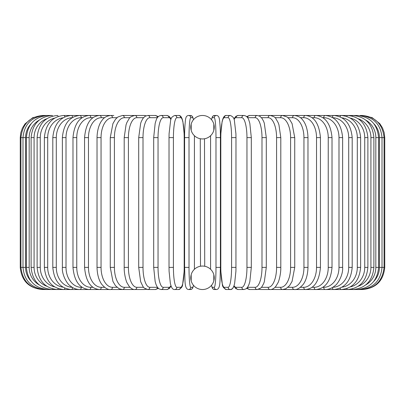 <?xml version="1.0" encoding="UTF-8"?>
<svg xmlns="http://www.w3.org/2000/svg" width="405" height="405" viewBox="0 0 405 405"><rect width="100%" height="100%" fill="white"/><g stroke="black" fill="none" stroke-linecap="round" stroke-linejoin="round"><path stroke-width="0.61" d="M202.495 289.529A2.212 2.212 0 0 0 202.505 289.529A11.735 11.735 0 0 0 214.235 277.789A11.735 11.735 0 0 0 202.5 266.055A11.735 11.735 0 0 0 190.765 277.789A11.735 11.735 0 0 0 202.5 289.529A2.212 2.212 0 0 1 202.495 289.529A2.212 2.212 0 0 0 202.505 289.529A2.212 2.212 0 0 1 202.495 289.529M202.495 115.471A2.212 2.212 0 0 1 202.505 115.471A11.735 11.735 0 0 0 190.765 127.21A11.735 11.735 0 0 0 202.5 138.945A11.735 11.735 0 0 0 214.235 127.21A11.735 11.735 0 0 0 202.5 115.471A2.212 2.212 0 0 0 202.495 115.471M213.82 280.893L213.82 274.691M213.82 130.309L213.82 124.107M191.18 274.691L191.18 280.893M191.18 124.107L191.18 130.309M201.973 266.065L200.758 266.186M200.5 266.227L200.288 138.733L201.239 138.874M204.5 138.773L204.712 266.267L203.766 266.125M201.665 138.915L202.024 138.935M203.026 138.935L203.396 138.91M203.912 138.859L204.247 138.814M20.25 137.614L25.586 137.614L25.586 267.386L20.25 267.386L20.25 137.614L20.746 132.956L22.356 128.188L25.004 123.905L32.729 117.693L42.393 115.471M20.25 267.386C21.561 280.837 28.947 288.218 42.393 289.529L133.518 289.529A2.212 1.919 90 0 0 133.979 289.464M43.052 115.546L43.006 115.471C29.798 116.584 22.442 123.965 20.933 137.614L20.933 267.386C22.488 281.075 29.843 288.461 43.006 289.529L43.052 289.453M31.114 123.748A19.931 19.627 90 0 0 25.586 137.614M44.985 115.668A2.212 0.385 -90 0 0 44.828 115.471C31.58 116.767 24.295 124.148 22.984 137.614L22.984 267.386C24.295 280.852 31.58 288.233 44.828 289.529A2.212 0.385 90 0 0 44.985 289.332M25.586 267.386A19.931 19.627 90 0 0 31.114 281.252M26.386 137.614L29.17 137.614L29.17 267.386L26.386 267.386L26.386 137.614C27.697 124.122 34.855 116.741 47.851 115.471L43.006 115.471M39.224 120.108A19.931 19.253 90 0 0 29.17 137.614M48.17 115.855A2.212 0.572 -90 0 0 47.851 115.471L52.053 115.471A2.212 0.759 -90 0 1 52.579 116.103M29.17 267.386A19.931 19.253 90 0 0 39.224 284.892M48.17 289.145A2.212 0.572 90 0 1 47.851 289.529C34.855 288.259 27.697 280.878 26.386 267.386M31.109 137.614L34.081 137.614L34.081 267.386L31.109 267.386L31.109 137.614C32.42 124.087 39.401 116.706 52.053 115.471M46.778 118.746A19.931 18.726 90 0 0 34.081 137.614M34.081 267.386A19.931 18.726 90 0 0 46.778 286.254M52.579 288.897A2.212 0.759 90 0 1 52.053 289.529C39.401 288.294 32.42 280.913 31.109 267.386M37.118 137.614L40.267 137.614L40.267 267.386L37.118 267.386L37.118 137.614C38.434 124.041 45.193 116.66 57.394 115.471A2.212 0.937 -90 0 1 58.168 116.432M54.614 118.113A19.931 18.063 90 0 0 40.267 137.614M40.267 267.386A19.931 18.063 90 0 0 54.614 286.887M58.168 288.568A2.212 0.937 90 0 1 57.394 289.529C45.193 288.34 38.434 280.959 37.118 267.386M44.368 137.614L47.694 137.614L47.694 267.386L44.368 267.386L44.368 137.614C45.689 123.976 52.179 116.594 63.843 115.471A2.212 1.109 -90 0 1 64.871 116.863M63.048 117.809A19.931 17.258 90 0 0 47.694 137.614M47.694 267.386A19.931 17.258 90 0 0 63.048 287.191M64.871 288.137A2.212 1.109 90 0 1 63.843 289.529C52.179 288.406 45.689 281.024 44.368 267.386M52.807 137.614L56.295 137.614L56.295 267.386L52.807 267.386L52.807 137.614C54.123 123.9 60.304 116.518 71.351 115.471L63.843 115.471M72.196 117.693A19.931 16.327 90 0 0 56.295 137.614M72.611 117.445A2.212 1.271 -90 0 0 71.351 115.471L79.851 115.471A2.212 1.423 -90 0 1 81.273 117.688A19.931 15.268 90 0 0 66.01 137.614L66.01 267.386L62.37 267.386L62.37 137.614L66.01 137.614M56.295 267.386A19.931 16.327 90 0 0 72.196 287.307M72.611 287.555A2.212 1.271 90 0 1 71.351 289.529C60.304 288.481 54.123 281.1 52.807 267.386M82.144 117.688L81.273 117.688M66.01 267.386A19.931 15.268 90 0 0 81.273 287.312L82.144 287.312M81.273 287.312A2.212 1.423 90 0 1 79.851 289.529C76.287 289.524 72.971 288.223 69.908 285.616C67.544 284.305 61.737 275.187 62.37 267.386M72.981 137.614L76.763 137.614L76.763 267.386L72.981 267.386L72.981 137.614C74.282 123.687 79.719 116.306 89.287 115.471L79.851 115.471C69.508 116.422 63.681 123.803 62.37 137.614M92.978 117.688L90.857 117.688A19.931 14.094 90 0 0 76.763 137.614M90.857 117.688A2.212 1.564 -90 0 0 89.287 115.471L99.584 115.471A2.212 1.696 -90 0 1 101.28 117.688A19.931 12.813 90 0 0 88.472 137.614L88.472 267.386L84.559 267.386L84.559 137.614L88.472 137.614M76.763 267.386A19.931 14.094 90 0 0 90.857 287.312L92.978 287.312M90.857 287.312A2.212 1.564 90 0 1 89.287 289.529C79.719 288.694 74.282 281.313 72.981 267.386M104.627 117.688L101.28 117.688M88.472 267.386A19.931 12.813 90 0 0 101.28 287.312L104.627 287.312M101.28 287.312A2.212 1.696 90 0 1 99.584 289.529C90.852 288.836 85.845 281.455 84.559 267.386M97.023 137.614L101.047 137.614L101.047 267.386L97.023 267.386L97.023 137.614C97.296 127.312 100.612 121.971 102.09 120.275C103.852 117.556 106.712 115.951 110.666 115.471L99.584 115.471C90.852 116.164 85.845 123.545 84.559 137.614M116.999 117.688L112.484 117.688A19.931 11.431 90 0 0 101.047 137.614M112.484 117.688A2.212 1.812 -90 0 0 110.666 115.471L113.82 115.471M101.047 267.386A19.931 11.431 90 0 0 112.484 287.312L116.999 287.312M112.484 287.312A2.212 1.812 90 0 1 110.666 289.529C108.1 289.858 105.219 288.228 102.03 284.644C100.627 283.019 97.306 277.739 97.023 267.386M110.266 137.614L114.402 137.614L114.402 267.386L110.266 267.386L110.266 137.614L112.924 123.596L115.486 119.272L117.911 116.974L122.447 115.471A2.212 1.919 -90 0 1 124.365 117.688A19.931 9.963 90 0 0 114.402 137.614M130 117.688L124.365 117.688M114.402 267.386A19.931 9.963 90 0 0 124.365 287.312L130 287.312M133.979 115.536A2.212 1.919 -90 0 0 133.518 115.471L134.835 115.471A2.212 2.005 -90 0 1 136.844 117.688A19.931 8.424 90 0 0 128.42 137.614L128.42 267.386L124.198 267.386L124.198 137.614L128.42 137.614M124.365 287.312A2.212 1.919 90 0 1 122.447 289.529L119.156 288.755L115.43 285.657L112.929 281.419L110.266 267.386M143.517 117.688L136.844 117.688M128.42 267.386A19.931 8.424 90 0 0 136.844 287.312L143.517 287.312M145.527 116.027A2.212 2.005 -90 0 0 144.195 115.471L146.078 115.784L144.195 115.471L134.835 115.471C131.316 116.372 129.413 117.44 129.129 118.67L126.978 122.35L126.061 124.765L124.198 137.614M145.527 288.973A2.212 2.005 90 0 1 144.195 289.529L146.078 289.216L144.195 289.529L134.835 289.529C132.977 289.651 131.073 288.583 129.129 286.33L127.018 282.746C126.481 282.158 124.016 274.524 124.198 267.386M136.844 287.312A2.212 2.005 90 0 1 134.835 289.529M138.707 137.614L143.006 137.614L143.006 267.386L138.707 267.386L138.707 137.614L140.687 123.221L141.421 121.242L143.137 118.159L145.228 116.195L147.739 115.471A2.212 2.081 -90 0 1 149.82 117.688A19.931 6.814 90 0 0 143.006 137.614M157.434 117.688A19.931 6.814 90 0 0 157.393 117.688L149.82 117.688M143.006 267.386A19.931 6.814 90 0 0 149.82 287.312L157.393 287.312A19.931 6.814 90 0 0 157.434 287.312M157.393 117.688A2.212 2.081 -90 0 0 155.312 115.471L158.39 116.579L155.312 115.471L147.739 115.471M157.393 287.312A2.212 2.081 90 0 1 155.312 289.529L158.39 288.421M149.82 287.312A2.212 2.081 90 0 1 147.739 289.529L146.078 289.216M153.763 137.614L158.041 137.614L158.041 267.386L153.687 267.386L153.687 137.614L155.166 123.378L156.112 120.29C156.968 117.43 158.618 115.825 161.063 115.471A2.212 2.141 -90 0 1 163.2 117.688A19.931 5.159 90 0 0 158.041 137.614M170.976 119.313A19.931 5.159 90 0 0 168.931 117.688L163.2 117.688M158.041 267.386A19.931 5.159 90 0 0 163.2 287.312L168.931 287.312A19.931 5.159 90 0 0 170.976 285.687M168.931 117.688A2.212 2.141 -90 0 0 166.794 115.471L161.063 115.471M168.931 287.312A2.212 2.141 90 0 1 166.794 289.529L169.168 288.669L171.123 286.117M163.2 287.312A2.212 2.141 90 0 1 161.063 289.529L166.794 289.529M169.057 137.614L173.416 137.614L173.416 267.386L169.057 267.386M173.416 267.386A19.931 3.463 90 0 0 176.879 287.312L180.726 287.312A19.931 3.463 90 0 0 184.184 267.386L184.184 137.614A19.931 3.463 90 0 0 180.726 117.688L176.879 117.688A19.931 3.463 90 0 0 173.416 137.614M176.879 117.688A2.212 2.182 -90 0 0 174.697 115.471C171.963 116.67 170.596 118.387 170.596 120.624L169.088 133.711L169.022 137.614L169.022 267.386L169.088 271.264L170.338 283.247L170.935 285.56C171.852 288.395 173.107 289.717 174.697 289.529L178.544 289.529A2.212 2.182 90 0 0 180.726 287.312M180.726 117.688A2.212 2.182 -90 0 0 178.544 115.471C180.134 115.283 181.389 116.605 182.306 119.44L182.908 121.753L184.153 133.736L184.219 137.614L184.153 133.736L182.908 121.753L182.306 119.44C181.389 116.605 180.134 115.283 178.544 115.471L174.697 115.471M176.879 287.312A2.212 2.182 90 0 1 174.697 289.529M215.986 137.614L220.406 137.614L220.406 267.386L215.986 267.386L215.986 137.614A19.931 1.736 -90 0 0 214.25 117.688L212.316 117.688A19.931 1.736 -90 0 0 211.552 119.738M211.552 285.262A19.931 1.736 -90 0 0 212.316 287.312L214.25 287.312A2.212 2.207 -90 0 0 216.452 289.529C220.943 289.114 219.814 279.303 220.406 267.386L220.406 137.614C220.472 126.603 219.399 118.047 219.232 118.503C218.943 116.615 218.017 115.602 216.452 115.471A2.212 2.207 90 0 0 214.25 117.688M214.25 287.312A19.931 1.736 -90 0 0 215.986 267.386M210.59 135.71A19.931 1.736 -90 0 0 210.58 137.614L210.58 267.386A19.931 1.736 -90 0 0 210.59 269.29M220.406 137.614C220.472 126.603 219.399 118.047 219.232 118.503C218.943 116.615 218.017 115.602 216.452 115.471L214.523 115.471A2.212 2.207 90 0 0 212.316 117.688M210.575 267.386L210.58 135.721M216.452 289.529L214.523 289.529L213.076 289.038L212.301 288.117L211.516 285.302L212.301 288.117L213.076 289.038L214.523 289.529A2.212 2.207 -90 0 1 212.316 287.312M193.448 119.738A19.931 1.736 90 0 0 192.684 117.688L190.75 117.688A19.931 1.736 90 0 0 189.013 137.614L189.013 267.386A19.931 1.736 90 0 0 190.75 287.312L192.684 287.312A19.931 1.736 90 0 0 193.448 285.262M194.41 269.29A19.931 1.736 90 0 0 194.42 267.386L194.42 137.614A19.931 1.736 90 0 0 194.41 135.71M189.013 267.386L184.594 267.386L184.594 137.614L189.013 137.614M190.75 287.312A2.212 2.207 90 0 1 188.548 289.529C184.057 289.114 185.186 279.303 184.594 267.386L184.594 137.614C184.528 126.603 185.601 118.047 185.768 118.503C186.057 116.615 186.983 115.602 188.548 115.471A2.212 2.207 -90 0 1 190.75 117.688M192.684 287.312A2.212 2.207 90 0 1 190.477 289.529L191.924 289.038L192.699 288.117L193.484 285.302L192.699 288.117L191.924 289.038L190.477 289.529L188.548 289.529M194.42 267.386L194.42 135.721M192.684 117.688A2.212 2.207 -90 0 0 190.477 115.471L188.548 115.471L190.477 115.471L192.081 116.088L192.643 116.792L193.484 119.698M235.943 267.386L235.978 137.614L235.912 133.711L234.404 120.624C234.404 118.387 233.037 116.67 230.303 115.471A2.212 2.182 90 0 0 228.121 117.688L224.274 117.688A19.931 3.463 -90 0 0 220.816 137.614L220.816 267.386A19.931 3.463 -90 0 0 224.274 287.312L228.121 287.312A19.931 3.463 -90 0 0 231.584 267.386L231.584 137.614L235.943 137.614M231.584 137.614A19.931 3.463 -90 0 0 228.121 117.688M228.121 287.312A2.212 2.182 -90 0 0 230.303 289.529C231.893 289.717 233.148 288.395 234.065 285.56L234.662 283.247L235.912 271.264L235.978 267.386L231.584 267.386M230.303 115.471L226.456 115.471A2.212 2.182 90 0 0 224.274 117.688M226.456 115.471C224.866 115.283 223.611 116.605 222.694 119.44L222.092 121.753L220.846 133.736L220.781 137.614L220.781 267.386L220.846 271.289L222.355 284.376C222.355 286.613 223.722 288.33 226.456 289.529A2.212 2.182 -90 0 1 224.274 287.312M234.024 285.687A19.931 5.159 -90 0 0 236.069 287.312L241.8 287.312A19.931 5.159 -90 0 0 246.959 267.386L246.959 137.614L251.313 137.614L249.834 123.378L248.888 120.29C248.032 117.43 246.382 115.825 243.937 115.471A2.212 2.141 90 0 0 241.8 117.688L236.069 117.688A19.931 5.159 -90 0 0 234.024 119.313M246.959 137.614A19.931 5.159 -90 0 0 241.8 117.688M251.237 267.386L246.959 267.386M233.877 118.883L235.978 116.22L238.206 115.471L243.937 115.471L238.206 115.471A2.212 2.141 90 0 0 236.069 117.688M226.456 289.529L230.303 289.529L231.979 288.988L232.865 288.117L233.877 286.117L235.831 288.669L238.206 289.529A2.212 2.141 -90 0 1 236.069 287.312M238.206 289.529L243.937 289.529A2.212 2.141 -90 0 1 241.8 287.312M247.566 287.312A19.931 6.814 -90 0 0 247.607 287.312L255.18 287.312A19.931 6.814 -90 0 0 261.994 267.386L261.994 137.614L266.293 137.614L264.313 123.221L263.579 121.242L261.863 118.159L259.772 116.195L257.261 115.471A2.212 2.081 90 0 0 255.18 117.688L247.607 117.688A19.931 6.814 -90 0 0 247.566 117.688M261.994 137.614A19.931 6.814 -90 0 0 255.18 117.688M266.293 137.614L266.293 267.386L261.994 267.386M257.261 115.471L249.688 115.471A2.212 2.081 90 0 0 247.607 117.688M246.61 288.421L249.688 289.529A2.212 2.081 -90 0 1 247.607 287.312M249.688 289.529L257.261 289.529A2.212 2.081 -90 0 1 255.18 287.312M261.483 287.312L268.156 287.312A19.931 8.424 -90 0 0 276.58 267.386L276.58 137.614L280.802 137.614L278.939 124.765L278.022 122.35L275.871 118.67C275.587 117.44 273.684 116.372 270.165 115.471A2.212 2.005 90 0 0 268.156 117.688L261.483 117.688M276.58 137.614A19.931 8.424 -90 0 0 268.156 117.688M280.802 137.614L280.802 267.386L276.58 267.386M271.021 115.536A2.212 1.919 90 0 1 271.482 115.471L260.805 115.471A2.212 2.005 90 0 0 259.473 116.027M266.293 267.386L264.333 281.708L263.599 283.702L261.878 286.821L260.719 288.102L257.261 289.529L258.922 289.216L260.805 289.529A2.212 2.005 -90 0 1 259.473 288.973M258.922 289.216L260.805 289.529L270.165 289.529A2.212 2.005 -90 0 1 268.156 287.312M275 287.312L280.635 287.312A19.931 9.963 -90 0 0 290.598 267.386L290.598 137.614L294.734 137.614L292.076 123.596L289.514 119.272L287.089 116.974L282.553 115.471A2.212 1.919 90 0 0 280.635 117.688L275 117.688M290.598 137.614A19.931 9.963 -90 0 0 280.635 117.688M294.734 137.614L294.734 267.386L290.598 267.386M280.802 267.386C280.984 274.524 278.518 282.158 277.982 282.746L275.871 286.33C273.927 288.583 272.023 289.651 270.165 289.529L271.482 289.529A2.212 1.919 -90 0 1 271.021 289.464M373.886 281.252A19.931 19.627 -90 0 0 379.414 267.386L379.414 137.614L384.75 137.614L384.75 267.386C383.439 280.837 376.053 288.218 362.607 289.529L282.553 289.529A2.212 1.919 -90 0 1 280.635 287.312M288.001 287.312L292.516 287.312A19.931 11.431 -90 0 0 303.952 267.386L303.952 137.614L307.977 137.614C307.704 127.312 304.388 121.971 302.91 120.275C301.148 117.556 298.288 115.951 294.334 115.471A2.212 1.812 90 0 0 292.516 117.688L288.001 117.688M303.952 137.614A19.931 11.431 -90 0 0 292.516 117.688M307.977 137.614L307.977 267.386L303.952 267.386M307.977 267.386C307.694 277.739 304.373 283.019 302.97 284.644C299.781 288.228 296.9 289.858 294.334 289.529A2.212 1.812 -90 0 1 292.516 287.312M300.373 287.312L303.72 287.312A19.931 12.813 -90 0 0 316.528 267.386L316.528 137.614L320.441 137.614C319.155 123.545 314.148 116.164 305.416 115.471A2.212 1.696 90 0 0 303.72 117.688L300.373 117.688M316.528 137.614A19.931 12.813 -90 0 0 303.72 117.688M320.441 137.614L320.441 267.386L316.528 267.386M320.441 267.386C319.155 281.455 314.148 288.836 305.416 289.529A2.212 1.696 -90 0 1 303.72 287.312M312.022 287.312L314.143 287.312A19.931 14.094 -90 0 0 328.237 267.386L328.237 137.614L332.019 137.614C330.718 123.687 325.281 116.306 315.713 115.471A2.212 1.564 90 0 0 314.143 117.688L312.022 117.688M328.237 137.614A19.931 14.094 -90 0 0 314.143 117.688M332.019 137.614L332.019 267.386L328.237 267.386M332.019 267.386C330.718 281.313 325.281 288.694 315.713 289.529A2.212 1.564 -90 0 1 314.143 287.312M322.856 287.312L323.727 287.312A19.931 15.268 -90 0 0 338.99 267.386L338.99 137.614L342.63 137.614C341.319 123.803 335.492 116.422 325.149 115.471A2.212 1.423 90 0 0 323.727 117.688L322.856 117.688M338.99 137.614A19.931 15.268 -90 0 0 323.727 117.688M342.63 137.614L342.63 267.386L338.99 267.386M342.63 267.386C343.263 275.187 337.456 284.305 335.092 285.616C332.029 288.223 328.713 289.524 325.149 289.529A2.212 1.423 -90 0 1 323.727 287.312M332.804 287.307A19.931 16.327 -90 0 0 348.705 267.386L348.705 137.614L352.193 137.614C350.877 123.9 344.695 116.518 333.649 115.471A2.212 1.271 90 0 0 332.389 117.445M348.705 137.614A19.931 16.327 -90 0 0 332.804 117.693M352.193 137.614L352.193 267.386L348.705 267.386M352.193 267.386C350.877 281.1 344.695 288.481 333.649 289.529A2.212 1.271 -90 0 1 332.389 287.555M341.952 287.191A19.931 17.258 -90 0 0 357.306 267.386L357.306 137.614L360.632 137.614C359.311 123.976 352.821 116.594 341.157 115.471A2.212 1.109 90 0 0 340.129 116.863M357.306 137.614A19.931 17.258 -90 0 0 341.952 117.809M360.632 137.614L360.632 267.386L357.306 267.386M360.632 267.386C359.311 281.024 352.821 288.406 341.157 289.529A2.212 1.109 -90 0 1 340.129 288.137M350.386 286.887A19.931 18.063 -90 0 0 364.733 267.386L364.733 137.614L367.882 137.614C366.565 124.041 359.807 116.66 347.606 115.471A2.212 0.937 90 0 0 346.832 116.432M364.733 137.614A19.931 18.063 -90 0 0 350.386 118.113M367.882 137.614L367.882 267.386L364.733 267.386M367.882 267.386C366.565 280.959 359.807 288.34 347.606 289.529A2.212 0.937 -90 0 1 346.832 288.568M358.222 286.254A19.931 18.726 -90 0 0 370.919 267.386L370.919 137.614L373.891 137.614C372.58 124.087 365.599 116.706 352.947 115.471A2.212 0.759 90 0 0 352.421 116.103M370.919 137.614A19.931 18.726 -90 0 0 358.222 118.746M373.891 137.614L373.891 267.386L370.919 267.386M373.891 267.386C372.58 280.913 365.599 288.294 352.947 289.529A2.212 0.759 -90 0 1 352.421 288.897M365.776 284.892A19.931 19.253 -90 0 0 375.83 267.386L375.83 137.614L378.614 137.614C377.303 124.122 370.145 116.741 357.149 115.471A2.212 0.572 90 0 0 356.83 115.855M375.83 137.614A19.931 19.253 -90 0 0 365.776 120.108M378.614 137.614L378.614 267.386L375.83 267.386M378.614 267.386C377.303 280.878 370.145 288.259 357.149 289.529A2.212 0.572 -90 0 1 356.83 289.145M384.75 267.386L382.016 267.386L382.016 137.614C380.705 124.148 373.42 116.767 360.172 115.471A2.212 0.385 90 0 0 360.015 115.668M379.414 137.614A19.931 19.627 -90 0 0 373.886 123.748M360.015 289.332A2.212 0.385 -90 0 0 360.172 289.529C373.42 288.233 380.705 280.852 382.016 267.386L379.414 267.386M361.949 289.453L361.994 289.529C375.157 288.461 382.512 281.075 384.067 267.386L384.067 137.614C382.558 123.965 375.202 116.584 361.994 115.471L361.949 115.546M362.607 115.471L372.114 117.617L379.779 123.636L382.492 127.874L384.178 132.617L384.75 137.614M134.212 289.494L133.523 289.529L134.212 289.494M134.212 115.506L122.447 115.471M138.707 267.386L140.667 281.708L143.122 286.821L144.281 288.102L147.739 289.529L155.312 289.529M166.794 115.471L169.022 116.22L171.123 118.883M161.063 289.529L158.836 288.78L157.337 287.165L156.107 284.69L155.161 281.586L153.687 267.386M178.544 289.529C181.278 288.33 182.645 286.613 182.645 284.376L184.153 271.289L184.219 267.386L184.219 137.614M216.452 115.471L214.523 115.471L212.919 116.088L212.357 116.792L211.516 119.698M184.594 137.614C184.528 126.603 185.601 118.047 185.768 118.503C186.057 116.615 186.983 115.602 188.548 115.471M251.313 137.614L251.313 267.386L249.839 281.586L248.893 284.69L247.663 287.165L246.164 288.78L243.937 289.529M249.688 115.471L246.61 116.579L249.688 115.471M260.805 115.471L258.922 115.784L260.805 115.471M271.482 115.471L357.149 115.471M294.734 267.386L292.071 281.419L289.57 285.657L285.844 288.755L282.553 289.529L270.788 289.494M360.172 115.471L361.994 115.471"/></g></svg>
